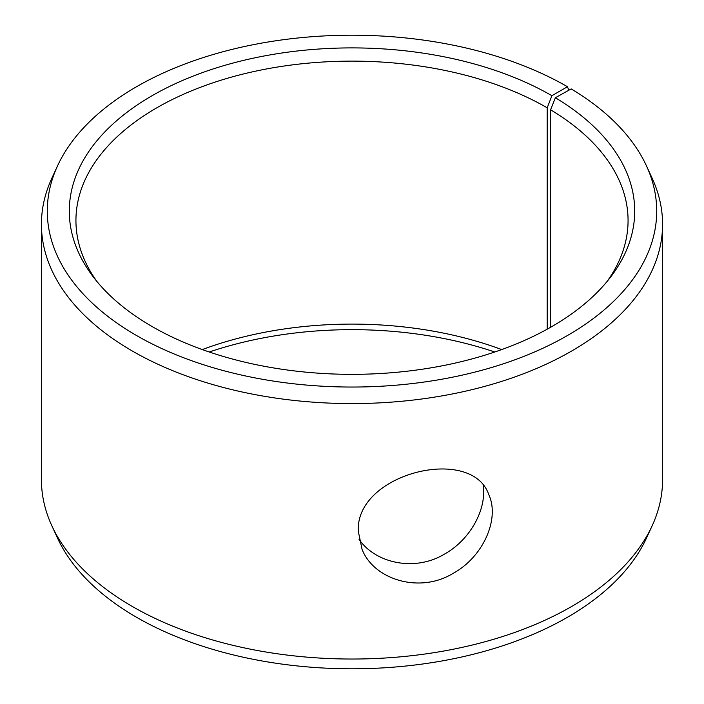 <?xml version="1.0" encoding="UTF-8"?>
<svg xmlns="http://www.w3.org/2000/svg" width="704" height="704" viewBox="0 0 704 704"><rect width="100%" height="100%" fill="white"/><g stroke="black" fill="none" stroke-linecap="round" stroke-linejoin="round"><path stroke-width="1.06" d="M202.294 349.571A276.065 159.386 180 0 1 501.706 349.571M209.238 352A282.7 163.214 180 0 1 494.762 352M551.901 95.709A282.7 163.214 180 0 0 191.682 76.683A282.7 163.214 180 0 0 93.931 277.754A282.7 163.214 180 0 0 352 374.343A282.7 163.214 180 0 0 610.069 277.754A282.7 163.214 180 0 0 555.359 97.742L571.19 88.915A304.709 175.921 180 0 1 646.448 165.845L652.106 178.121A310.57 179.309 180 0 1 662.57 224.268L662.57 479.732A310.57 179.309 180 0 1 652.106 525.879L646.448 538.155A304.709 175.921 180 0 1 352 668.8A304.709 175.921 180 0 1 57.552 538.155L51.894 525.879A310.57 179.309 180 0 1 41.43 479.732L41.43 224.268A310.57 179.309 180 0 1 51.894 178.121L57.552 165.845A304.709 175.921 180 0 1 272.914 41.228A304.709 175.921 180 0 1 567.459 86.724L551.901 95.709L547.202 107.809L547.202 329.182M652.106 525.879A310.57 179.309 180 0 1 352 659.032A310.57 179.309 180 0 1 51.894 525.879M646.448 165.845A304.709 175.921 180 0 1 352 387.042A304.709 175.921 180 0 1 57.552 165.845M568.814 90.244L567.459 86.724M662.57 224.268A310.57 179.309 180 0 1 352 403.577A310.57 179.309 180 0 1 41.43 224.268M555.359 97.742L550.581 109.798A276.065 159.386 180 0 1 628.065 220.51A276.065 159.386 180 0 1 606.936 281.67M97.064 281.67A276.065 159.386 180 0 1 75.935 220.51A276.065 159.386 180 0 1 246.356 73.26A276.065 159.386 180 0 1 547.202 107.809M550.581 109.798L550.581 327.29M358.996 539.22C375.478 563.464 414.92 571.815 444.136 554.294C470.615 539.739 486.781 508.816 483.182 485.531M358.292 531.265C355.274 473.15 472.023 444.796 488.814 494.727C499.902 518.399 483.622 556.996 452.593 573.663C419.267 593.718 373.877 579.559 362.094 549.454L358.292 531.265"/></g></svg>
